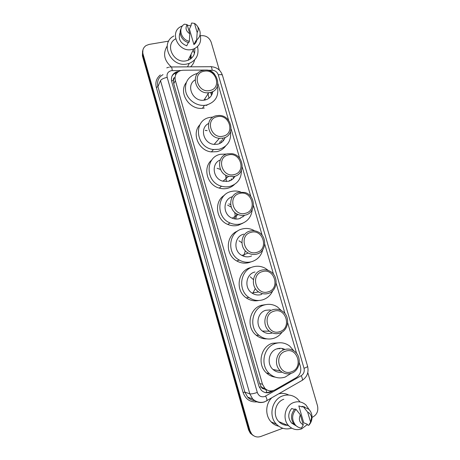 <?xml version="1.0" encoding="UTF-8"?>
<svg xmlns="http://www.w3.org/2000/svg" width="460" height="460" viewBox="0 0 460 460"><rect width="100%" height="100%" fill="white"/><g stroke="black" fill="none" stroke-linecap="round" stroke-linejoin="round"><path stroke-width="0.69" d="M205.367 130.329L207.149 130.623M214.676 74.319C212.652 71.564 209.984 70.138 206.678 70.046L183.005 70.236L180.55 70.604C176.123 72.375 174.386 75.67 175.346 80.488L262.493 384.284L264.897 388.412C268.002 391.195 271.394 391.661 275.08 389.804L296.183 377.706C300.075 375.055 301.49 371.312 300.426 366.482L299.287 362.589M263.707 388.884L261.194 386.705C261.625 387.981 262.459 388.706 263.707 388.884L267.053 389.999M207.661 104.748L206.028 105.53M173.414 80.471L174.403 77.562C173.46 78.286 173.127 79.258 173.414 80.471L171.534 80.891M173.46 80.615L173.754 83.754L259.653 383.496L261.148 386.549M296.614 353.418L287.672 322.788M285.022 313.697L276.167 283.343M273.539 274.338L264.759 244.254M262.154 235.33L253.454 205.516M250.878 196.673L242.253 167.124M239.7 158.361L231.15 129.076M228.62 120.388L217.948 83.812M178.704 71.426L176.778 71.8C172.448 73.583 170.752 76.837 171.695 81.57L258.945 386.21L261.28 390.252C264.362 393.053 267.743 393.524 271.434 391.678L273.407 390.54M171.89 76.326C172.891 74.56 174.374 73.347 176.352 72.697L177.382 72.438M190.382 55.643L190.44 59.047L190.382 55.643M190.837 54.734L190.773 58.805M200.341 35.788L200.991 35.679C205.925 35.351 209.323 37.536 211.186 42.228L219.351 70.144M282.796 428.277L260.774 436.482C257.243 437.609 254.225 436.787 251.7 434.01L249.958 430.658L143.008 53.987C142.174 50.393 143.209 47.575 146.113 45.534L149.046 44.43L168.734 41.112M307.792 372.594L317.509 405.818C318.567 411.194 316.802 415.023 312.219 417.312L312.035 417.381M253.058 435.424L250.303 433.245L248.572 429.916L142.41 55.844L142.905 49.973L142.709 54.918L249.262 430.284L142.709 54.918L143.008 53.987M253.765 435.815L250.999 433.625L249.262 430.284L250.999 433.625L253.765 435.815M271.572 390.908L270.647 391.437C268.663 392.541 266.593 392.828 264.425 392.299M190.699 58.863L190.722 54.958M278.99 421.791L279.473 421.895M142.41 55.844L142.606 50.916M226.498 178.146L225.618 175.099M197.524 46.598C199.226 54.539 196.483 60.133 189.284 63.376L186.984 63.992C170.855 67.752 159.321 42.981 173.914 35.972M171.08 66.717C164.053 60.283 162.748 53.4 167.175 46.069M200.065 34.856C201.762 41.48 199.64 46.195 193.689 49.001L191.607 49.559C178.296 52.566 168.923 32.022 181.062 26.49L182.545 25.852M194.712 48.564C195.304 54.13 193.091 58.035 188.077 60.283L186.076 60.829C173.483 63.744 164.369 44.522 175.645 38.864M197.685 26.651C201.319 31.832 200.974 36.3 196.65 40.06L196.006 41.365L195.822 40.733L193.93 44.591L189.428 29.078L191.256 25.012L191.072 24.38L191.693 23L194.505 23.397C198.294 25.961 199.18 29.014 197.167 32.539L194.505 23.397M196.892 39.888C196.506 41.843 195.517 43.412 193.93 44.591M197.167 32.539L196.65 40.06M188.301 42.504L186.748 45.828C180.061 43.05 177.87 38.6 180.176 32.482M187.295 25.191L190.871 25.869M193.16 50.065L194.448 53.446M194.597 59.926C193.982 62.669 192.642 64.969 190.566 66.838M189.784 33.77C185.966 31.188 185.081 28.129 187.117 24.593L189.784 33.77L189.347 41.302C181.067 39.819 177.698 28.123 184.385 24.179L187.117 24.593M189.347 41.302L188.732 42.607C182.344 41.389 178.158 33.586 181.148 28.462M194.195 44.39L194.223 43.999M209.737 90.522C197.524 93.409 191.647 73.048 204.136 71.248C216.257 68.511 222.123 88.561 209.737 90.522M209.812 92.552L208.817 92.701C195.207 94.708 189.56 72.691 203.05 70.426L203.366 70.368C217.31 67.223 224.06 90.281 209.812 92.552M195.046 79.965C185.541 85.324 192.803 101.953 203.906 100.194L204.878 100.05C209.409 98.906 212.048 96.054 212.784 91.494M217.344 86.296C219.178 95.945 215.51 102.206 206.333 105.081L204.47 105.34C196.345 106.059 187.824 99.941 185.811 91.873C184.368 82.731 187.875 76.688 196.322 73.738L197.679 73.462M204.32 108.037L202.48 108.301C189.215 110.032 178.21 92.615 186.248 82.581M210.605 92.368L211.548 95.318M205.453 99.918L205.304 99.394M207.77 92.765L209.018 98.198M206.574 105.029L206.201 105.461M223.008 136.177C210.806 139.357 204.861 118.778 217.344 116.696C229.448 113.672 235.376 133.935 223.008 136.177M223.048 138.126L219.403 138.316C206.747 137.54 204.286 117.593 216.533 115.696L218.868 115.46C231.995 114.931 235.917 135.873 223.048 138.126M208.524 123.516C199.318 127.955 203.527 143.779 214.124 144.382L217.66 144.193C221.358 143.25 223.836 141.001 225.095 137.454M230.5 131.767C231.357 140.754 227.568 146.59 219.138 149.276L213.503 149.523C195.69 148.045 192.683 120.054 209.904 117.415L212.796 117.081M225.492 146.142C223.341 148.971 220.489 150.811 216.942 151.656L211.381 151.903C198.588 150.811 191.285 133.377 199.945 124.7M222.795 138.408L222.962 141.145M220.064 141.49L219.627 143.543M205.281 130.45L207.149 130.629M221.323 140.07L221.133 142.715M234.163 174.564C221.973 177.991 215.976 157.222 228.447 154.905C240.54 151.633 246.52 172.08 234.163 174.564M234.18 176.433L228.568 176.329C217.114 173.822 216.413 155.733 227.608 153.801L231.989 153.686C244.03 155.129 245.933 174.19 234.18 176.433M220.225 159.982C210.904 163.478 212.859 179.003 222.962 181.205L228.413 181.292C231.357 180.521 233.565 178.819 235.043 176.186M241.425 170.315C241.442 178.572 237.601 183.937 229.896 186.421C227.131 187.082 224.33 187.007 221.501 186.196C205.436 182.321 204.844 156.964 220.587 154.278L226.412 154.054M234.456 184.477C232.513 186.363 230.213 187.64 227.545 188.312C224.814 188.962 222.048 188.893 219.253 188.1C206.96 185.064 202.4 167.342 211.91 159.856M233.289 177.18L233.093 178.744M229.603 180.285L229.23 181.056M217.091 168.297L220.472 169.429M225.71 175.151L226.355 181.579M231.403 178.767L230.96 180.303M245.416 213.296C233.243 216.976 227.188 196.017 239.654 193.459C251.729 189.94 257.767 210.571 245.416 213.296M245.41 215.09C242.983 215.7 240.568 215.51 238.171 214.532C227.918 210.795 228.436 194.246 238.774 192.257L244.904 192.475C255.789 195.362 256.249 212.813 245.41 215.09M232.438 196.719C222.703 199.019 222.49 214.647 232.231 218.184C234.554 219.127 236.894 219.305 239.252 218.713L244.151 215.832M252.241 209.622C251.413 216.919 247.583 221.674 240.752 223.888C237.164 224.796 233.611 224.497 230.086 222.985C215.728 217.425 216.804 194.235 231.357 191.463C234.128 190.802 236.911 190.865 239.706 191.67L240.603 191.964M242.937 223.129L238.245 225.279C234.703 226.176 231.19 225.883 227.711 224.394C215.774 219.708 213.831 201.296 224.514 195.201M243.104 216.447L242.949 216.907M228.861 203.849L230.644 204.585M236.733 213.814L235.819 219.035M227.596 205.102L231.242 207.109M234.646 212.278C235.307 214.521 235.255 216.717 234.496 218.868M240.724 217.844L240.465 218.316M256.772 252.379C244.611 256.318 238.504 235.169 250.959 232.363C263.022 228.591 269.111 249.406 256.772 252.379M256.743 254.098C253.816 254.869 250.976 254.518 248.222 253.04C239.033 248.457 240.373 233.128 250.05 231.052C252.603 230.397 255.116 230.615 257.589 231.708C267.392 235.606 266.852 251.758 256.743 254.098M243.725 234.163C234.341 236.187 233.019 251.028 241.92 255.449C244.593 256.881 247.348 257.215 250.188 256.467L251.614 255.95M262.758 249.78C261.188 255.829 257.502 259.796 251.7 261.683C247.411 262.827 243.265 262.28 239.252 260.044C226.412 253.345 228.603 231.863 242.224 228.976C245.743 228.079 249.205 228.344 252.62 229.776L254.662 230.822M250.292 262.154L249.032 262.568C244.8 263.701 240.701 263.16 236.745 260.958C224.934 254.765 225.722 235.267 237.803 230.943M239.005 240.793L241.868 242.702M245.301 250.769L243.679 256.237M268.232 291.818C256.088 296.022 249.924 274.677 262.367 271.618C274.413 267.593 280.56 288.598 268.232 291.818M268.18 293.457C264.833 294.394 261.659 293.877 258.658 291.916C250.378 286.77 252.275 272.372 261.424 270.204C264.419 269.393 267.306 269.761 270.077 271.308C278.938 275.908 277.708 291.042 268.18 293.457M254.989 271.975L254.702 272.055C245.824 274.16 243.967 288.086 251.988 293.066C254.897 294.958 257.974 295.452 261.222 294.549M272.763 290.703C270.704 295.257 267.363 298.293 262.746 299.816C257.87 301.185 253.259 300.403 248.923 297.476C237.36 290.007 240.292 269.83 253.19 266.823C257.341 265.702 261.349 266.179 265.207 268.249L268.335 270.486M258.808 300.478C254.34 301.398 250.159 300.529 246.272 297.879C234.859 290.519 237.768 270.612 250.499 267.634M262.194 293.549L261.464 294.475M250.234 276.782L253.408 279.617M255.334 288.506L252.689 293.509M279.801 331.625C267.668 336.093 261.452 314.548 273.878 311.236C285.907 306.947 292.111 328.147 279.801 331.625M279.72 333.178C276.023 334.27 272.596 333.615 269.428 331.211C261.895 325.674 264.172 311.983 272.901 309.712C276.27 308.752 279.45 309.258 282.428 311.236C290.496 316.325 288.788 330.671 279.72 333.178M270.388 309.913L265.776 310.276C257.301 312.472 255.076 325.714 262.373 331.068C265.437 333.391 268.761 334.023 272.349 332.971M282.152 332.045C280.036 335.058 277.282 337.14 273.89 338.284C268.519 339.865 263.557 338.882 259.003 335.334C248.492 327.342 251.93 308.148 264.247 304.997C268.939 303.663 273.372 304.336 277.541 307.021L281.405 310.603M266.783 338.865C262.873 338.968 259.342 337.749 256.197 335.214C245.824 327.33 249.234 308.407 261.395 305.296L265.707 304.623M291.473 371.795C279.358 376.533 273.085 354.786 285.493 351.221C297.511 346.662 303.767 368.058 291.473 371.795M291.364 373.267C287.373 374.503 283.745 373.727 280.473 370.938C273.556 365.125 276.092 351.969 284.487 349.589C288.173 348.473 291.577 349.105 294.699 351.48C302.105 356.914 300.064 370.662 291.364 373.267M284.947 349.445C282.359 348.174 279.691 347.973 276.949 348.835C268.801 351.135 266.323 363.854 273.016 369.478C275.666 371.784 278.674 372.669 282.037 372.14M291.134 373.347L285.131 377.096C279.346 378.885 274.108 377.729 269.416 373.623C259.768 365.263 263.551 346.811 275.402 343.511C280.554 341.975 285.321 342.827 289.702 346.064L293.946 350.928M275.212 377.125C271.906 376.694 268.991 375.314 266.455 372.974C256.933 364.728 260.682 346.535 272.389 343.281L279.686 342.752M282.072 348.473L282.94 349.433M277.38 348.703L277.782 348.921M276.322 370.122L275.994 370.242M279.312 348.346L279.829 348.732L277.978 348.553M291.715 428.156C285.901 429.899 280.79 428.57 276.38 424.172C268.128 415.926 272.044 399.165 282.825 395.841C288.23 394.122 293.101 395.128 297.442 398.86L300.052 401.954M278.668 426.202C275.747 425.552 273.223 424.103 271.095 421.843C265.104 415.673 265.362 404.133 271.555 398.026M307.36 424.488L301.559 428.904C296.746 430.497 292.485 429.479 288.765 425.845C281.917 419.117 285.033 405.231 293.894 402.454C298.356 401.016 302.375 401.862 305.952 404.99L309.189 409.676M288.236 425.247C284.608 425.517 281.474 424.31 278.835 421.624C272.262 415.179 275.287 401.902 283.814 399.257M298.81 405.887L302.283 407.014L302.088 406.329L303.266 406.709L308.729 409.21C310.563 410.998 311.644 413.241 311.966 415.932C312.277 419.635 311.178 422.78 308.689 425.362L307.481 424.89L307.28 424.2L303.732 422.826L298.81 405.887L301.829 406.87M307.671 412.143C309.885 413.155 311.184 414.972 311.558 417.594L310.586 422.159L307.671 412.143L303.266 406.709M310.586 422.159L308.689 425.362M302.088 406.329L304.595 406.928M294.429 409.423L291.697 408.48C287.874 413.281 287.793 418.088 291.473 422.901L294.693 425.028M278.944 393.766C282.365 392.995 285.631 393.421 288.736 395.042M303.278 424.896C299.408 422.619 298.436 419.267 300.363 414.845L303.278 424.896L301.461 428.076C299.195 427.875 297.24 426.926 295.584 425.235C291.531 419.865 291.686 414.569 296.033 409.354L294.883 408.957C290.553 414.149 290.404 419.422 294.429 424.764L298.201 427.167M300.363 414.845L296.033 409.354M291.835 423.257L292.416 423.286M291.772 423.194L292.244 423.211M266.95 392.547L265.932 389.81M175.651 74.928L175.248 73.134M261.194 386.705L259.336 387.314M173.754 83.754L175.346 80.488M259.653 383.496L262.493 384.284M180.912 70.507L171.275 70.668C167.917 71.639 166.549 73.87 167.181 77.355L257.301 392.46C258.704 396.02 261.171 397.382 264.707 396.537L301.237 375.676C303.79 373.934 304.716 371.473 304.02 368.287L218.293 74.842C217.229 71.978 215.194 70.449 212.186 70.254L208.777 70.282M264.523 401.913C260.015 403.316 256.053 402.316 252.643 398.918L249.814 393.835L160.505 80.609C161.42 79.224 163.645 78.137 167.181 77.355M266.415 401.039L267.018 400.643C267.111 399.74 266.656 398.228 265.661 396.094M257.013 401.873C250.2 402.402 245.548 399.268 243.07 392.466L156.32 87.429L157.935 86.647L244.875 392.133L247.635 397.089C249.613 399.171 251.988 400.344 254.765 400.603M156.32 87.429C155.1 82.282 156.458 78.12 160.379 74.945M163.007 74.635C158.458 77.297 156.762 81.305 157.935 86.647L160.505 80.609M249.958 430.658L248.572 429.916M257.301 392.46C253.736 393.628 251.24 394.088 249.814 393.835L244.875 392.133L243.07 392.466M301.668 380.702L302.416 380.224C302.605 379.281 302.214 377.763 301.237 375.676M304.02 368.287C306.383 367.442 307.579 366.781 307.608 366.309L222.45 75.296C220.57 70.023 216.804 67.154 211.157 66.694M218.293 74.842C220.702 74.434 222.088 74.589 222.45 75.296M212.186 70.254C211.761 67.212 211.146 66.027 210.341 66.706L171.419 66.959M172.287 70.575C171.896 67.476 171.396 66.275 170.769 66.964L169.567 67.079M270.647 391.437L271.434 391.678M211.519 92.069L212.117 94.133M190.44 55.528L190.486 59.012M191.038 54.332L191.118 58.535M190.779 54.849L190.733 58.834M280.772 422.452L279.473 422.257M262.027 387.567L264.897 388.412M176.352 72.697L176.778 71.8M168.711 67.24L166.756 67.867M254.644 400.648C254.127 400.775 250.073 399.907 247.635 397.089L252.643 398.918C257.33 403.224 262.689 402.73 265.219 401.534L302.416 380.224C307.182 376.843 308.913 372.203 307.608 366.309M251.7 434.01L250.303 433.245M193.689 49.001L188.077 60.283M189.284 63.376L187.519 66.855M208.817 92.701L203.906 100.194M204.47 105.34L202.48 108.301M219.403 138.316L214.124 144.382M213.503 149.523L211.381 151.903M228.568 176.329L222.962 181.205M221.501 186.196L219.253 188.1M238.171 214.532L232.231 218.184M230.086 222.985L227.711 224.394M248.222 253.04L241.92 255.449M239.252 260.044L236.745 260.958M258.658 291.916L251.988 293.066M248.923 297.476L246.272 297.879M269.428 331.211L262.373 331.068M259.003 335.334L256.197 335.214M280.473 370.938L273.016 369.478M269.416 373.623L266.455 372.974M276.38 424.172L271.095 421.843M288.765 425.845L278.835 421.624M311.558 417.594L311.966 415.932M293.589 423.763L291.473 422.901M295.584 425.235L294.429 424.764"/></g></svg>
